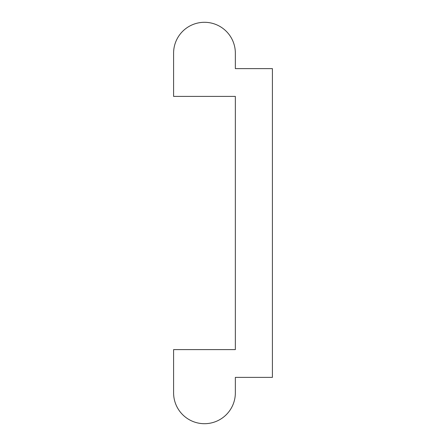 <?xml version="1.0" encoding="UTF-8"?>
<svg xmlns="http://www.w3.org/2000/svg" width="446" height="446" viewBox="0 0 446 446"><rect width="100%" height="100%" fill="white"/><g stroke="black" fill="none" stroke-linecap="round" stroke-linejoin="round"><path stroke-width="0.67" d="M235.349 68.617L235.349 53.174A30.874 30.874 0 0 0 204.474 22.3A30.874 30.874 0 0 0 173.594 53.174L173.594 96.403L235.349 96.403L235.349 349.597L173.594 349.597L173.594 392.826A30.874 30.874 0 0 0 204.474 423.7A30.874 30.874 0 0 0 235.349 392.826L235.349 377.383L272.406 377.383L272.406 68.617L235.349 68.617"/></g></svg>
